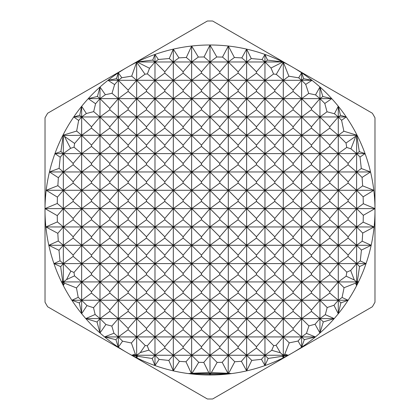 <?xml version="1.0" encoding="UTF-8"?>
<svg xmlns="http://www.w3.org/2000/svg" width="420" height="420" viewBox="0 0 420 420"><rect width="100%" height="100%" fill="white"/><g stroke="black" fill="none" stroke-linecap="round" stroke-linejoin="round"><path stroke-width="0.63" d="M228.302 373.984L228.302 373.585L228.302 373.984L210.494 374.099L209.974 375.002A165.002 165.002 0 0 0 246.635 49.119A165.002 165.002 0 0 0 209.974 44.998L216.799 56.973L222.516 57.083L228.302 46.016L234.402 57.509L228.302 61.971L222.516 57.083M290.152 354.228L212.63 398.984A189 189 0 0 1 210.005 399A189 189 0 0 1 207.375 398.984L129.853 354.228M129.853 65.772L207.375 21.016A189 189 0 0 1 210.005 21A189 189 0 0 1 212.63 21.016L290.152 65.772M374.981 212.704L374.981 302.211A189 189 0 0 1 372.351 306.768L294.835 351.524M125.171 351.524L47.654 306.768A189 189 0 0 1 45.024 302.211L45.024 212.704M294.835 68.476L372.351 113.232A189 189 0 0 1 374.981 117.789L374.981 207.296M45.024 207.296L45.024 117.789A189 189 0 0 1 47.654 113.232L125.171 68.476M62.853 282.487L61.509 281.93A165.002 165.002 0 0 0 63.331 285.584L62.853 282.487L63.331 281.93L64.612 283.211L63.331 285.584L63.331 281.93L62.685 281.384L60.685 266.658L63.331 263.603L60.013 260.794L58.984 250.294L63.331 245.275L58.265 240.991L57.813 233.315L63.331 226.942L57.377 221.907L57.257 215.628L63.331 208.614L57.267 203.485L57.404 197.127L63.331 190.281L57.866 185.661L58.359 177.697L63.331 171.953L59.099 168.373L60.233 157.201L63.331 153.62L60.905 151.567L63.331 134.416L63.672 135.046L63.331 135.292L63.331 134.416A165.002 165.002 0 0 0 62.885 135.292L63.21 135.188M79.338 302.946L71.883 300.263A165.002 165.002 0 0 0 81.664 313.703L79.338 302.946L81.664 300.263L86.982 305.582L81.664 313.703L81.664 263.603L73.154 256.41L63.331 263.603L70.849 271.115L66.533 279.589L63.331 281.93L63.331 135.292L64.365 136.322L70.57 148.323L63.331 153.62L73.154 163.443L81.664 153.62L74.046 147.184L74.603 143.446L81.664 135.292L76.65 131.056L78.65 120.44L81.664 116.965L79.7 115.306L81.664 106.297L86.383 113.505L81.664 116.965L81.664 106.297A165.002 165.002 0 0 0 63.331 134.416M73.154 183.094L63.331 190.281L73.154 200.104L81.664 190.281L73.154 183.094L73.154 181.776L81.664 171.953L73.154 164.761L63.331 171.953L73.154 181.776M73.154 201.422L63.331 208.614L73.154 218.437L81.664 208.614L73.154 201.422L73.154 200.104M73.154 164.761L73.154 163.443M73.154 219.749L63.331 226.942L73.154 236.765L81.664 226.942L73.154 219.749L73.154 218.437M73.154 238.082L63.331 245.275L73.154 255.097L81.664 245.275L73.154 238.082L73.154 236.765M73.154 256.41L73.154 255.097M97.036 322.009L85.775 318.591A165.002 165.002 0 0 0 99.992 332.976L97.036 322.009L99.992 318.591L105.908 324.508L99.992 332.976L99.992 300.263L91.486 293.071L81.664 300.263L78.215 297.35L76.466 287.931L81.664 281.93L74.498 275.877L73.993 272.459L81.664 263.603L81.664 116.965L91.486 126.788L99.992 116.965L93.671 111.62L95.571 103.735L99.992 98.632L97.435 96.469L99.992 87.024L105.362 94.705L99.992 98.632L99.992 87.024A165.002 165.002 0 0 0 81.664 106.297M91.486 164.761L81.664 171.953L91.486 181.776L99.992 171.953L91.486 164.761L91.486 163.443L99.992 153.62L91.486 146.433L81.664 153.62L91.486 163.443M63.163 135.487L81.664 135.292L91.486 145.115L99.992 135.292L91.486 128.1L81.664 135.292L99.992 135.292L99.992 98.632L109.814 108.455L118.325 98.632L112.014 93.298L114.608 84.593L118.325 80.304L116.434 78.708L118.325 72.812L121.811 77.747L118.325 80.304L118.325 72.812A165.002 165.002 0 0 0 108.003 80.304L116.434 78.708M91.486 146.433L91.486 145.115M91.486 183.094L81.664 190.281L91.486 200.104L99.992 190.281L91.486 183.094L91.486 181.776M91.486 128.1L91.486 126.788M91.486 201.422L81.664 208.614L91.486 218.437L99.992 208.614L91.486 201.422L91.486 200.104M91.486 219.749L81.664 226.942L91.486 236.765L99.992 226.942L91.486 219.749L91.486 218.437M91.486 238.082L81.664 245.275L91.486 255.097L99.992 245.275L91.486 238.082L91.486 236.765M91.486 256.41L81.664 263.603L91.486 273.425L99.992 263.603L91.486 256.41L91.486 255.097M91.486 293.071L91.486 291.753L99.992 281.93L91.486 274.743L81.664 281.93L91.486 291.753M91.486 274.743L91.486 273.425M115.93 339.685L104.57 336.924A165.002 165.002 0 0 0 118.325 347.188L115.93 339.685L118.325 336.924L122.572 341.171L118.325 347.188L118.325 318.591L109.814 311.404L99.992 318.591L95.135 314.486L93.518 307.734L99.992 300.263L99.992 135.292L109.814 145.115L118.325 135.292L109.814 128.1L99.992 135.292L118.325 135.292L118.325 116.965L109.814 109.772L99.992 116.965L109.814 126.788L118.325 116.965L118.325 80.304L128.147 90.127L136.652 80.304L131.702 76.12L136.652 62.202L144.989 74.198L136.652 80.304L136.652 62.202A165.002 165.002 0 0 0 118.325 72.812M109.814 164.761L99.992 171.953L109.814 181.776L118.325 171.953L109.814 164.761L109.814 163.443L118.325 153.62L109.814 146.433L99.992 153.62L109.814 163.443M109.814 146.433L109.814 145.115M109.814 183.094L99.992 190.281L109.814 200.104L118.325 190.281L109.814 183.094L109.814 181.776M109.814 128.1L109.814 126.788M109.814 201.422L99.992 208.614L109.814 218.437L118.325 208.614L109.814 201.422L109.814 200.104M109.814 219.749L99.992 226.942L109.814 236.765L118.325 226.942L109.814 219.749L109.814 218.437M109.814 109.772L109.814 108.455M109.814 238.082L99.992 245.275L109.814 255.097L118.325 245.275L109.814 238.082L109.814 236.765M109.814 256.41L99.992 263.603L109.814 273.425L118.325 263.603L109.814 256.41L109.814 255.097M109.814 274.743L99.992 281.93L109.814 291.753L118.325 281.93L109.814 274.743L109.814 273.425M109.814 311.404L109.814 310.086L118.325 300.263L109.814 293.071L99.992 300.263L109.814 310.086M109.814 293.071L109.814 291.753M118.325 347.188A165.002 165.002 0 0 0 136.652 357.798L135.996 356.008L136.652 355.252L137.697 356.296L136.652 357.798L136.652 336.924L128.147 329.731L118.325 336.924L113.941 333.218L111.836 326.083L118.325 318.591L118.325 135.292L128.147 145.115L136.652 135.292L128.147 128.1L118.325 135.292L136.652 135.292L136.652 116.965L128.147 109.772L118.325 116.965L128.147 126.788L136.652 116.965L136.652 98.632L128.147 91.439L118.325 98.632L128.147 108.455L136.652 98.632L136.652 80.304L146.475 90.127L154.985 80.304L147.394 73.889L149.53 68.271L154.985 61.971L152.733 60.071L154.985 54.443L158.377 59.488L154.985 61.971L154.985 54.443A165.002 165.002 0 0 0 137.114 61.971A165.002 165.002 0 0 0 136.652 62.202M128.147 164.761L118.325 171.953L128.147 181.776L136.652 171.953L128.147 164.761L128.147 163.443L136.652 153.62L128.147 146.433L118.325 153.62L128.147 163.443M128.147 146.433L128.147 145.115M128.147 183.094L118.325 190.281L128.147 200.104L136.652 190.281L128.147 183.094L128.147 181.776M128.147 128.1L128.147 126.788M128.147 201.422L118.325 208.614L128.147 218.437L136.652 208.614L128.147 201.422L128.147 200.104M128.147 109.772L128.147 108.455M128.147 219.749L118.325 226.942L128.147 236.765L136.652 226.942L128.147 219.749L128.147 218.437M128.147 238.082L118.325 245.275L128.147 255.097L136.652 245.275L128.147 238.082L128.147 236.765M128.147 91.439L128.147 90.127M128.147 256.41L118.325 263.603L128.147 273.425L136.652 263.603L128.147 256.41L128.147 255.097M128.147 274.743L118.325 281.93L128.147 291.753L136.652 281.93L128.147 274.743L128.147 273.425M128.147 293.071L118.325 300.263L128.147 310.086L136.652 300.263L128.147 293.071L128.147 291.753M128.147 329.731L128.147 328.414L136.652 318.591L128.147 311.404L118.325 318.591L128.147 328.414M128.147 311.404L128.147 310.086M136.652 357.798A165.002 165.002 0 0 0 154.985 365.558L152.166 358.502L154.985 355.252L159.128 359.394L154.985 365.558L154.985 336.924L146.475 329.731L136.652 336.924L145.21 345.481L140.259 352.611L136.652 355.252L135.314 354.123L131.397 342.993L136.652 336.924L136.652 135.292L146.475 145.115L154.985 135.292L146.475 128.1L136.652 135.292L154.985 135.292L154.985 116.965L146.475 109.772L136.652 116.965L146.475 126.788L154.985 116.965L154.985 98.632L146.475 91.439L136.652 98.632L146.475 108.455L154.985 98.632L154.985 61.971L164.808 71.794L173.313 61.971L169.244 58.532L173.313 49.13L178.925 57.866L173.313 61.971L173.313 49.13A165.002 165.002 0 0 0 154.985 54.443M146.475 164.761L136.652 171.953L146.475 181.776L154.985 171.953L146.475 164.761L146.475 163.443L154.985 153.62L146.475 146.433L136.652 153.62L146.475 163.443M146.475 146.433L146.475 145.115M146.475 183.094L136.652 190.281L146.475 200.104L154.985 190.281L146.475 183.094L146.475 181.776M146.475 128.1L146.475 126.788M146.475 201.422L136.652 208.614L146.475 218.437L154.985 208.614L146.475 201.422L146.475 200.104M146.475 109.772L146.475 108.455M146.475 219.749L136.652 226.942L146.475 236.765L154.985 226.942L146.475 219.749L146.475 218.437M146.475 238.082L136.652 245.275L146.475 255.097L154.985 245.275L146.475 238.082L146.475 236.765M146.475 256.41L136.652 263.603L146.475 273.425L154.985 263.603L146.475 256.41L146.475 255.097M146.475 91.439L146.475 90.127M146.475 274.743L136.652 281.93L146.475 291.753L154.985 281.93L146.475 274.743L146.475 273.425M146.475 293.071L136.652 300.263L146.475 310.086L154.985 300.263L146.475 293.071L146.475 291.753M146.475 329.731L146.475 328.414L154.985 318.591L146.475 311.404L136.652 318.591L146.475 328.414M146.475 311.404L146.475 310.086M154.985 365.558A165.002 165.002 0 0 0 173.313 370.87L168.809 360.455L173.313 355.252L179.424 361.363L173.313 370.87L173.313 355.252L164.808 348.059L154.985 355.252L148.911 350.123L147.284 345.812L154.985 336.924L154.985 135.292L164.808 145.115L173.313 135.292L164.808 128.1L154.985 135.292L173.313 135.292L173.313 116.965L164.808 109.772L154.985 116.965L164.808 126.788L173.313 116.965L173.313 98.632L164.808 91.439L154.985 98.632L164.808 108.455L173.313 98.632L173.313 80.304L164.808 73.111L154.985 80.304L164.808 90.127L173.313 80.304L173.313 61.971L183.136 71.794L191.641 61.971L186.322 57.472L191.641 46.027L198.35 57.062L191.641 61.971L191.641 46.027A165.002 165.002 0 0 0 173.313 49.13M164.808 164.761L154.985 171.953L164.808 181.776L173.313 171.953L164.808 164.761L164.808 163.443L173.313 153.62L164.808 146.433L154.985 153.62L164.808 163.443M164.808 146.433L164.808 145.115M164.808 183.094L154.985 190.281L164.808 200.104L173.313 190.281L164.808 183.094L164.808 181.776M164.808 128.1L164.808 126.788M164.808 201.422L154.985 208.614L164.808 218.437L173.313 208.614L164.808 201.422L164.808 200.104M164.808 109.772L164.808 108.455M164.808 219.749L154.985 226.942L164.808 236.765L173.313 226.942L164.808 219.749L164.808 218.437M164.808 238.082L154.985 245.275L164.808 255.097L173.313 245.275L164.808 238.082L164.808 236.765M164.808 91.439L164.808 90.127M164.808 256.41L154.985 263.603L164.808 273.425L173.313 263.603L164.808 256.41L164.808 255.097M164.808 73.111L164.808 71.794M164.808 274.743L154.985 281.93L164.808 291.753L173.313 281.93L164.808 274.743L164.808 273.425M164.808 293.071L154.985 300.263L164.808 310.086L173.313 300.263L164.808 293.071L164.808 291.753M164.808 311.404L154.985 318.591L164.808 328.414L173.313 318.591L164.808 311.404L164.808 310.086M164.808 348.059L164.808 346.747L173.313 336.924L164.808 329.731L154.985 336.924L164.808 346.747M164.808 329.731L164.808 328.414M191.525 373.721L188.417 373.585A165.002 165.002 0 0 0 191.641 373.973L191.641 355.252L183.136 348.059L173.313 355.252L173.313 135.292L183.136 145.115L191.641 135.292L183.136 128.1L173.313 135.292L191.641 135.292L191.641 116.965L183.136 109.772L173.313 116.965L183.136 126.788L191.641 116.965L191.641 98.632L183.136 91.439L173.313 98.632L183.136 108.455L191.641 98.632L191.641 80.304L183.136 73.111L173.313 80.304L183.136 90.127L191.641 80.304L191.641 61.971L201.464 71.794L209.974 61.971L204.047 56.963L210.005 45.05M183.136 164.761L173.313 171.953L183.136 181.776L191.641 171.953L183.136 164.761L183.136 163.443L191.641 153.62L183.136 146.433L173.313 153.62L183.136 163.443M183.136 146.433L183.136 145.115M183.136 183.094L173.313 190.281L183.136 200.104L191.641 190.281L183.136 183.094L183.136 181.776M183.136 128.1L183.136 126.788M183.136 201.422L173.313 208.614L183.136 218.437L191.641 208.614L183.136 201.422L183.136 200.104M183.136 109.772L183.136 108.455M183.136 219.749L173.313 226.942L183.136 236.765L191.641 226.942L183.136 219.749L183.136 218.437M183.136 238.082L173.313 245.275L183.136 255.097L191.641 245.275L183.136 238.082L183.136 236.765M183.136 91.439L183.136 90.127M183.136 256.41L173.313 263.603L183.136 273.425L191.641 263.603L183.136 256.41L183.136 255.097M183.136 274.743L173.313 281.93L183.136 291.753L191.641 281.93L183.136 274.743L183.136 273.425M183.136 293.071L173.313 300.263L183.136 310.086L191.641 300.263L183.136 293.071L183.136 291.753M183.136 73.111L183.136 71.794M183.136 311.404L173.313 318.591L183.136 328.414L191.641 318.591L183.136 311.404L183.136 310.086M183.136 348.059L183.136 346.747L191.641 336.924L183.136 329.731L173.313 336.924L183.136 346.747M183.136 329.731L183.136 328.414M210.005 374.95L209.974 355.252L201.464 348.059L191.641 355.252L198.718 362.329L192.082 373.264L191.641 373.585L191.336 373.322L185.981 361.788L191.641 355.252L191.641 135.292L201.464 145.115L209.974 135.292L201.464 128.1L191.641 135.292L209.974 135.292L209.974 116.965L201.464 109.772L191.641 116.965L201.464 126.788L209.974 116.965L209.974 98.632L201.464 91.439L191.641 98.632L201.464 108.455L209.974 98.632L209.974 80.304L201.464 73.111L191.641 80.304L201.464 90.127L209.974 80.304L209.974 44.998A165.002 165.002 0 0 0 191.641 46.027M201.464 164.761L191.641 171.953L201.464 181.776L209.974 171.953L201.464 164.761L201.464 163.443L209.974 153.62L201.464 146.433L191.641 153.62L201.464 163.443M201.464 146.433L201.464 145.115M201.464 183.094L191.641 190.281L201.464 200.104L209.974 190.281L201.464 183.094L201.464 181.776M201.464 128.1L201.464 126.788M201.464 201.422L191.641 208.614L201.464 218.437L209.974 208.614L201.464 201.422L201.464 200.104M201.464 109.772L201.464 108.455M201.464 219.749L191.641 226.942L201.464 236.765L209.974 226.942L201.464 219.749L201.464 218.437M201.464 238.082L191.641 245.275L201.464 255.097L209.974 245.275L201.464 238.082L201.464 236.765M201.464 91.439L201.464 90.127M201.464 256.41L191.641 263.603L201.464 273.425L209.974 263.603L201.464 256.41L201.464 255.097M201.464 274.743L191.641 281.93L201.464 291.753L209.974 281.93L201.464 274.743L201.464 273.425M201.464 73.111L201.464 71.794M201.464 293.071L191.641 300.263L201.464 310.086L209.974 300.263L201.464 293.071L201.464 291.753M201.464 311.404L191.641 318.591L201.464 328.414L209.974 318.591L201.464 311.404L201.464 310.086M201.464 348.059L201.464 346.747L209.974 336.924L201.464 329.731L191.641 336.924L201.464 346.747M201.464 329.731L201.464 328.414M191.641 373.973A165.002 165.002 0 0 0 209.974 375.002L209.522 374.099L209.974 373.585L208.751 372.545L203.753 362.434L209.974 355.252L209.974 135.292L219.797 145.115L228.302 135.292L219.797 128.1L209.974 135.292L228.302 135.292L228.302 116.965L219.797 109.772L209.974 116.965L219.797 126.788L228.302 116.965L228.302 98.632L219.797 91.439L209.974 98.632L219.797 108.455L228.302 98.632L228.302 80.304L219.797 73.111L209.974 80.304L219.797 90.127L228.302 80.304L228.302 46.016M219.797 164.761L209.974 171.953L219.797 181.776L228.302 171.953L219.797 164.761L219.797 163.443L228.302 153.62L219.797 146.433L209.974 153.62L219.797 163.443M219.797 146.433L219.797 145.115M219.797 183.094L209.974 190.281L219.797 200.104L228.302 190.281L219.797 183.094L219.797 181.776M219.797 128.1L219.797 126.788M219.797 201.422L209.974 208.614L219.797 218.437L228.302 208.614L219.797 201.422L219.797 200.104M219.797 109.772L219.797 108.455M219.797 219.749L209.974 226.942L219.797 236.765L228.302 226.942L219.797 219.749L219.797 218.437M219.797 238.082L209.974 245.275L219.797 255.097L228.302 245.275L219.797 238.082L219.797 236.765M219.797 91.439L219.797 90.127M219.797 256.41L209.974 263.603L219.797 273.425L228.302 263.603L219.797 256.41L219.797 255.097M219.797 274.743L209.974 281.93L219.797 291.753L228.302 281.93L219.797 274.743L219.797 273.425M216.799 56.973L209.974 61.971L219.797 71.794L228.302 61.971L238.124 71.794L246.635 61.971L241.826 57.907L246.635 49.119L251.281 58.569L246.635 61.971L246.635 49.119M219.797 73.111L219.797 71.794M219.797 293.071L209.974 300.263L219.797 310.086L228.302 300.263L219.797 293.071L219.797 291.753M219.797 311.404L209.974 318.591L219.797 328.414L228.302 318.591L219.797 311.404L219.797 310.086M228.17 373.732L228.302 355.252L219.797 348.059L209.974 355.252L217.14 362.418L211.386 372.55L209.974 373.585L210.494 374.099M219.797 348.059L219.797 346.747L228.302 336.924L219.797 329.731L209.974 336.924L219.797 346.747M219.797 329.731L219.797 328.414M246.635 370.881L241.395 361.3L246.635 355.252L251.78 360.397L246.635 370.881L246.635 355.252L238.124 348.059L228.302 355.252L234.796 361.746L228.659 373.322L228.302 373.585L227.923 373.264L222.196 362.303L228.302 355.252L228.302 135.292L238.124 145.115L246.635 135.292L238.124 128.1L228.302 135.292L246.635 135.292L246.635 116.965L238.124 109.772L228.302 116.965L238.124 126.788L246.635 116.965L246.635 98.632L238.124 91.439L228.302 98.632L238.124 108.455L246.635 98.632L246.635 80.304L238.124 73.111L228.302 80.304L238.124 90.127L246.635 80.304L246.635 61.971L256.457 71.794L264.962 61.971L262.075 59.53L264.962 54.422L267.524 60.097L264.962 61.971L264.962 54.422M238.124 164.761L228.302 171.953L238.124 181.776L246.635 171.953L238.124 164.761L238.124 163.443L246.635 153.62L238.124 146.433L228.302 153.62L238.124 163.443M238.124 146.433L238.124 145.115M238.124 183.094L228.302 190.281L238.124 200.104L246.635 190.281L238.124 183.094L238.124 181.776M238.124 128.1L238.124 126.788M238.124 201.422L228.302 208.614L238.124 218.437L246.635 208.614L238.124 201.422L238.124 200.104M238.124 109.772L238.124 108.455M238.124 219.749L228.302 226.942L238.124 236.765L246.635 226.942L238.124 219.749L238.124 218.437M238.124 238.082L228.302 245.275L238.124 255.097L246.635 245.275L238.124 238.082L238.124 236.765M238.124 91.439L238.124 90.127M238.124 256.41L228.302 263.603L238.124 273.425L246.635 263.603L238.124 256.41L238.124 255.097M238.124 274.743L228.302 281.93L238.124 291.753L246.635 281.93L238.124 274.743L238.124 273.425M238.124 73.111L238.124 71.794M238.124 293.071L228.302 300.263L238.124 310.086L246.635 300.263L238.124 293.071L238.124 291.753M238.124 311.404L228.302 318.591L238.124 328.414L246.635 318.591L238.124 311.404L238.124 310.086M238.124 348.059L238.124 346.747L246.635 336.924L238.124 329.731L228.302 336.924L238.124 346.747M238.124 329.731L238.124 328.414M264.962 365.579L261.434 359.331L264.962 355.252L268.17 358.459L264.962 365.579L264.962 355.252L256.457 348.059L246.635 355.252L246.635 135.292L256.457 145.115L264.962 135.292L256.457 128.1L246.635 135.292L264.962 135.292L264.962 116.965L256.457 109.772L246.635 116.965L256.457 126.788L264.962 116.965L264.962 98.632L256.457 91.439L246.635 98.632L256.457 108.455L264.962 98.632L264.962 80.304L256.457 73.111L246.635 80.304L256.457 90.127L264.962 80.304L264.962 61.971L271.005 68.014L273.562 74.009L264.962 80.304L274.785 90.127L283.295 80.304L276.271 74.366L283.295 62.171L288.887 76.209L283.295 80.304L283.295 62.171M256.457 164.761L246.635 171.953L256.457 181.776L264.962 171.953L256.457 164.761L256.457 163.443L264.962 153.62L256.457 146.433L246.635 153.62L256.457 163.443M256.457 146.433L256.457 145.115M256.457 183.094L246.635 190.281L256.457 200.104L264.962 190.281L256.457 183.094L256.457 181.776M256.457 128.1L256.457 126.788M256.457 201.422L246.635 208.614L256.457 218.437L264.962 208.614L256.457 201.422L256.457 200.104M256.457 109.772L256.457 108.455M256.457 219.749L246.635 226.942L256.457 236.765L264.962 226.942L256.457 219.749L256.457 218.437M256.457 238.082L246.635 245.275L256.457 255.097L264.962 245.275L256.457 238.082L256.457 236.765M256.457 91.439L256.457 90.127M256.457 256.41L246.635 263.603L256.457 273.425L264.962 263.603L256.457 256.41L256.457 255.097M256.457 274.743L246.635 281.93L256.457 291.753L264.962 281.93L256.457 274.743L256.457 273.425M256.457 73.111L256.457 71.794M256.457 293.071L246.635 300.263L256.457 310.086L264.962 300.263L256.457 293.071L256.457 291.753M256.457 311.404L246.635 318.591L256.457 328.414L264.962 318.591L256.457 311.404L256.457 310.086M256.457 348.059L256.457 346.747L264.962 336.924L256.457 329.731L246.635 336.924L256.457 346.747M256.457 329.731L256.457 328.414M283.295 357.83L282.403 356.281L283.295 355.252L284.041 356.003L283.295 357.83L283.295 336.924L274.785 329.731L264.962 336.924L264.962 135.292L274.785 145.115L283.295 135.292L274.785 128.1L264.962 135.292L283.295 135.292L283.295 116.965L274.785 109.772L264.962 116.965L274.785 126.788L283.295 116.965L283.295 98.632L274.785 91.439L264.962 98.632L274.785 108.455L283.295 98.632L283.295 80.304L293.118 90.127L301.623 80.304L298.709 77.837L301.623 72.776L303.755 78.739L301.623 80.304L301.623 72.776M274.785 164.761L264.962 171.953L274.785 181.776L283.295 171.953L274.785 164.761L274.785 163.443L283.295 153.62L274.785 146.433L264.962 153.62L274.785 163.443M274.785 146.433L274.785 145.115M274.785 183.094L264.962 190.281L274.785 200.104L283.295 190.281L274.785 183.094L274.785 181.776M274.785 128.1L274.785 126.788M274.785 201.422L264.962 208.614L274.785 218.437L283.295 208.614L274.785 201.422L274.785 200.104M274.785 109.772L274.785 108.455M274.785 219.749L264.962 226.942L274.785 236.765L283.295 226.942L274.785 219.749L274.785 218.437M274.785 238.082L264.962 245.275L274.785 255.097L283.295 245.275L274.785 238.082L274.785 236.765M274.785 256.41L264.962 263.603L274.785 273.425L283.295 263.603L274.785 256.41L274.785 255.097M274.785 91.439L274.785 90.127M274.785 274.743L264.962 281.93L274.785 291.753L283.295 281.93L274.785 274.743L274.785 273.425M274.785 293.071L264.962 300.263L274.785 310.086L283.295 300.263L274.785 293.071L274.785 291.753M274.785 329.731L274.785 328.414L283.295 318.591L274.785 311.404L264.962 318.591L274.785 328.414M274.785 311.404L274.785 310.086M271.73 350.296L264.962 355.252L264.962 336.924L273.698 345.66L271.73 350.296L280.403 352.81L276.061 345.272L283.295 336.924L283.295 135.292L293.118 145.115L301.623 135.292L293.118 128.1L283.295 135.292L301.623 135.292L301.623 116.965L293.118 109.772L283.295 116.965L293.118 126.788L301.623 116.965L301.623 98.632L293.118 91.439L283.295 98.632L293.118 108.455L301.623 98.632L301.623 80.304L305.713 84.394L308.705 93.445L301.623 98.632L311.446 108.455L319.951 98.632L315.53 94.894L319.951 86.972L322.828 96.527L319.951 98.632L319.951 86.972M301.623 347.225L298.058 341.035L301.623 336.924L304.327 339.628L301.623 347.225L301.623 336.924L293.118 329.731L283.295 336.924L289.238 342.867L284.792 354.155L283.295 355.252L280.403 352.81M293.118 164.761L283.295 171.953L293.118 181.776L301.623 171.953L293.118 164.761L293.118 163.443L301.623 153.62L293.118 146.433L283.295 153.62L293.118 163.443M293.118 146.433L293.118 145.115M293.118 183.094L283.295 190.281L293.118 200.104L301.623 190.281L293.118 183.094L293.118 181.776M293.118 128.1L293.118 126.788M293.118 201.422L283.295 208.614L293.118 218.437L301.623 208.614L293.118 201.422L293.118 200.104M293.118 109.772L293.118 108.455M293.118 219.749L283.295 226.942L293.118 236.765L301.623 226.942L293.118 219.749L293.118 218.437M293.118 238.082L283.295 245.275L293.118 255.097L301.623 245.275L293.118 238.082L293.118 236.765M293.118 91.439L293.118 90.127M293.118 256.41L283.295 263.603L293.118 273.425L301.623 263.603L293.118 256.41L293.118 255.097M293.118 274.743L283.295 281.93L293.118 291.753L301.623 281.93L293.118 274.743L293.118 273.425M293.118 293.071L283.295 300.263L293.118 310.086L301.623 300.263L293.118 293.071L293.118 291.753M293.118 329.731L293.118 328.414L301.623 318.591L293.118 311.404L283.295 318.591L293.118 328.414M293.118 311.404L293.118 310.086M319.951 333.029L315.058 324.245L319.951 318.591L323.279 321.919L319.951 333.029L319.951 318.591L311.446 311.404L301.623 318.591L301.623 135.292L311.446 145.115L319.951 135.292L311.446 128.1L301.623 135.292L319.951 135.292L319.951 116.965L311.446 109.772L301.623 116.965L311.446 126.788L319.951 116.965L319.951 98.632L324.802 103.478L327.017 111.794L319.951 116.965L329.774 126.788L338.284 116.965L334.457 113.726L338.284 106.223L340.483 115.353L338.284 116.965L338.284 106.223M311.446 164.761L301.623 171.953L311.446 181.776L319.951 171.953L311.446 164.761L311.446 163.443L319.951 153.62L311.446 146.433L301.623 153.62L311.446 163.443M311.446 146.433L311.446 145.115M311.446 183.094L301.623 190.281L311.446 200.104L319.951 190.281L311.446 183.094L311.446 181.776M311.446 128.1L311.446 126.788M311.446 201.422L301.623 208.614L311.446 218.437L319.951 208.614L311.446 201.422L311.446 200.104M311.446 219.749L301.623 226.942L311.446 236.765L319.951 226.942L311.446 219.749L311.446 218.437M311.446 238.082L301.623 245.275L311.446 255.097L319.951 245.275L311.446 238.082L311.446 236.765M311.446 109.772L311.446 108.455M311.446 256.41L301.623 263.603L311.446 273.425L319.951 263.603L311.446 256.41L311.446 255.097M311.446 274.743L301.623 281.93L311.446 291.753L319.951 281.93L311.446 274.743L311.446 273.425M311.446 311.404L311.446 310.086L319.951 300.263L311.446 293.071L301.623 300.263L311.446 310.086M311.446 293.071L311.446 291.753M306.469 333.375L301.623 336.924L301.623 318.591L308.921 325.889L306.469 333.375L315.436 336.924L304.327 339.628M338.284 313.777L333.947 305.272L338.284 300.263L340.888 302.867L338.284 313.777L338.284 300.263L329.774 293.071L319.951 300.263L319.951 135.292L329.774 145.115L338.284 135.292L329.774 128.1L319.951 135.292L338.284 135.292L338.284 116.965L341.591 120.272L343.865 131.208L338.284 135.292L346.017 143.026L346.731 147.436L338.284 153.62L329.774 146.433L319.951 153.62L329.774 163.443L338.284 153.62L338.284 135.292L356.612 135.292L356.612 134.3L359.32 151.641L356.612 153.62L356.612 135.292L356.312 135.035L356.612 134.3M329.774 164.761L319.951 171.953L329.774 181.776L338.284 171.953L329.774 164.761L329.774 163.443M329.774 146.433L329.774 145.115M329.774 183.094L319.951 190.281L329.774 200.104L338.284 190.281L329.774 183.094L329.774 181.776M329.774 201.422L319.951 208.614L329.774 218.437L338.284 208.614L329.774 201.422L329.774 200.104M329.774 219.749L319.951 226.942L329.774 236.765L338.284 226.942L329.774 219.749L329.774 218.437M329.774 128.1L329.774 126.788M329.774 238.082L319.951 245.275L329.774 255.097L338.284 245.275L329.774 238.082L329.774 236.765M329.774 256.41L319.951 263.603L329.774 273.425L338.284 263.603L329.774 256.41L329.774 255.097M329.774 293.071L329.774 291.753L338.284 281.93L329.774 274.743L319.951 281.93L329.774 291.753M329.774 274.743L329.774 273.425M325.306 314.675L319.951 318.591L319.951 300.263L327.196 307.508L325.306 314.675L334.231 318.591L323.279 321.919M356.612 285.7L355.567 283.143L356.612 281.93L357.163 282.481L356.612 285.7L356.612 281.93L354.296 279.972L350.669 270.464L356.612 263.603L359.562 266.553L357.346 281.395L356.612 281.93L356.612 171.953L362.082 177.418L362.649 185.861L356.612 190.281L363.137 196.807L363.295 203.721L356.612 208.614L363.31 215.308L363.169 222.143L356.612 226.942L362.712 233.042L362.187 241.19L356.612 245.275L361.436 250.094L360.271 260.925L356.612 263.603L348.106 256.41L338.284 263.603L346.805 272.123L346.148 276.176L338.284 281.93L338.284 153.62L348.106 163.443L356.612 153.62L360.024 157.033L361.3 168.52L356.612 171.953L356.612 153.62L350.931 148.816L355.84 136.185L356.612 135.292L357.121 135.292L356.822 135.503M348.106 183.094L338.284 190.281L348.106 200.104L356.612 190.281L348.106 183.094L348.106 181.776L356.612 171.953L348.106 164.761L338.284 171.953L348.106 181.776M348.106 164.761L348.106 163.443M348.106 201.422L338.284 208.614L348.106 218.437L356.612 208.614L348.106 201.422L348.106 200.104M348.106 219.749L338.284 226.942L348.106 236.765L356.612 226.942L348.106 219.749L348.106 218.437M348.106 256.41L348.106 255.097L356.612 245.275L348.106 238.082L338.284 245.275L348.106 255.097M348.106 238.082L348.106 236.765M342.08 297.481L338.284 300.263L338.284 281.93L344.075 287.721L342.08 297.481L348.128 300.263L340.888 302.867M140.259 352.611L148.911 350.123M147.284 345.812L145.21 345.481M131.397 342.993L122.572 341.171M135.996 356.008L131.728 355.252L135.314 354.123M173.313 370.87A165.002 165.002 0 0 0 188.417 373.585L228.443 373.721M209.522 374.099L191.793 373.732M228.659 373.322L231.588 373.585M211.386 372.55L227.923 373.264M188.417 373.585L191.336 373.322M66.533 279.589L74.498 275.877M73.993 272.459L70.849 271.115M60.685 266.658L53.954 263.603A165.002 165.002 0 0 0 61.509 281.93L62.685 281.384M58.984 250.294L48.815 245.275A165.002 165.002 0 0 0 53.954 263.603L60.013 260.794M131.728 355.252L288.278 355.252L284.041 356.003M282.403 356.281L268.17 358.459M261.434 359.331L251.78 360.397M241.395 361.3L234.796 361.746M222.196 362.303L217.14 362.418M192.082 373.264L208.751 372.545M203.753 362.434L198.718 362.329M168.809 360.455L159.128 359.394M185.981 361.788L179.424 361.363M152.166 358.502L137.697 356.296M57.813 233.315L45.874 226.942A165.002 165.002 0 0 0 48.815 245.275L58.265 240.991M284.792 354.155L288.278 355.252M57.257 215.628L45.008 208.614A165.002 165.002 0 0 0 45.874 226.942L57.377 221.907M144.989 74.198L147.394 73.889M149.53 68.271L137.114 61.971L152.733 60.071M298.058 341.035L289.238 342.867M99.992 332.976A165.002 165.002 0 0 0 104.57 336.924L315.436 336.924M276.061 345.272L273.698 345.66M57.404 197.127L46.184 190.281A165.002 165.002 0 0 0 45.008 208.614L57.267 203.485M105.362 94.705L112.014 93.298M114.608 84.593L108.003 80.304A165.002 165.002 0 0 0 99.992 87.024M104.57 336.924L113.941 333.218M86.383 113.505L93.671 111.62M95.571 103.735L88.258 98.632L97.435 96.469M58.359 177.697L49.45 171.953A165.002 165.002 0 0 0 46.184 190.281L57.866 185.661M60.233 157.201L54.936 153.62A165.002 165.002 0 0 0 49.45 171.953L59.099 168.373M63.672 135.046L76.65 131.056M78.65 120.44L73.736 116.965L346.269 116.965L341.591 120.272M315.058 324.245L308.921 325.889M81.664 313.703A165.002 165.002 0 0 0 85.775 318.591L334.231 318.591M85.775 318.591L95.135 314.486M70.57 148.323L74.046 147.184M74.603 143.446L64.365 136.322M267.524 60.097L282.891 61.971L271.005 68.014M251.281 58.569L262.075 59.53M234.402 57.509L241.826 57.907M198.35 57.062L204.047 56.963M178.925 57.866L186.322 57.472M137.114 61.971L282.891 61.971M158.377 59.488L169.244 58.532M63.331 285.584A165.002 165.002 0 0 0 71.883 300.263L348.128 300.263M333.947 305.272L327.196 307.508M93.518 307.734L86.982 305.582M71.883 300.263L78.215 297.35M61.509 281.93L358.496 281.93L357.163 282.481M355.567 283.143L344.075 287.721M303.755 78.739L312.002 80.304L305.713 84.394M288.887 76.209L298.709 77.837M273.562 74.009L276.271 74.366M108.003 80.304L312.002 80.304M121.811 77.747L131.702 76.12M346.148 276.176L354.296 279.972M357.346 281.395L358.496 281.93M53.954 263.603L366.051 263.603L359.562 266.553M350.669 270.464L346.805 272.123M360.271 260.925L366.051 263.603M48.815 245.275L371.191 245.275L361.436 250.094M322.828 96.527L331.748 98.632L324.802 103.478M308.705 93.445L315.53 94.894M88.258 98.632L331.748 98.632M362.187 241.19L371.191 245.275M45.874 226.942L374.131 226.942L362.712 233.042M363.169 222.143L374.131 226.942M45.008 208.614L374.997 208.614L363.31 215.308M340.483 115.353L346.269 116.965M327.017 111.794L334.457 113.726M363.295 203.721L374.997 208.614M46.184 190.281L373.821 190.281L363.137 196.807M362.649 185.861L373.821 190.281M49.45 171.953L370.556 171.953L362.082 177.418M361.3 168.52L370.556 171.953M62.885 135.292A165.002 165.002 0 0 0 54.936 153.62L365.075 153.62L360.024 157.033M346.731 147.436L350.931 148.816M359.32 151.641L365.075 153.62M355.84 136.185L346.017 143.026M356.764 135.182L357.121 135.292M343.865 131.208L356.312 135.035M111.836 326.083L105.908 324.508M76.466 287.931L64.612 283.211M54.936 153.62L60.905 151.567M73.736 116.965L79.7 115.306"/></g></svg>
